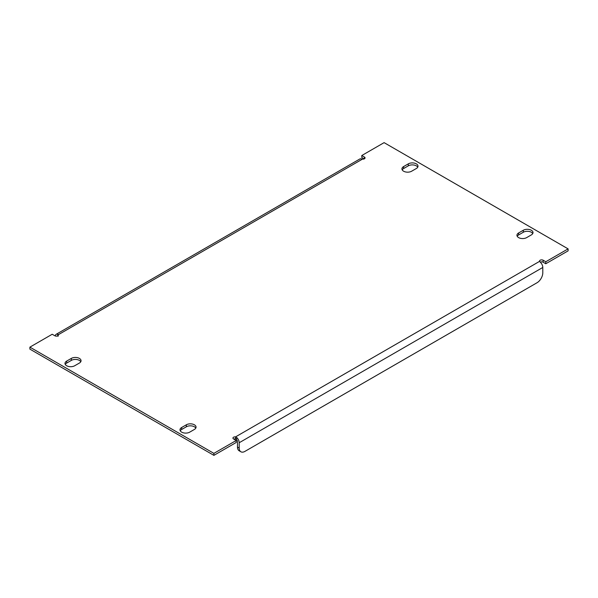 <?xml version="1.0" encoding="UTF-8"?>
<svg xmlns="http://www.w3.org/2000/svg" width="598" height="598" viewBox="0 0 598 598"><rect width="100%" height="100%" fill="white"/><g stroke="black" fill="none" stroke-linecap="round" stroke-linejoin="round"><path stroke-width="0.9" d="M403.613 171.207A5.688 3.289 0 0 0 411.663 171.207L416.335 168.516A5.688 3.289 0 0 0 418.002 166.192A5.688 3.289 0 0 0 414.489 163.157A5.688 3.289 0 0 0 408.285 163.867L403.613 166.565A5.688 3.289 0 0 0 401.946 168.883A5.688 3.289 0 0 0 403.613 171.207M181.665 432.145A5.688 3.289 0 0 0 189.716 432.145L194.387 429.446A5.688 3.289 0 0 0 196.054 427.122A5.688 3.289 0 0 0 192.541 424.087A5.688 3.289 0 0 0 186.337 424.797L181.665 427.495A5.688 3.289 0 0 0 179.998 429.82A5.688 3.289 0 0 0 181.665 432.145M66.662 365.744A5.688 3.289 0 0 0 74.713 365.744L79.385 363.053A5.688 3.289 0 0 0 81.051 360.729A5.688 3.289 0 0 0 77.538 357.694A5.688 3.289 0 0 0 71.334 358.404L66.662 361.102A5.688 3.289 0 0 0 64.995 363.42A5.688 3.289 0 0 0 66.662 365.744M518.615 237.608A5.688 3.289 0 0 0 526.666 237.608L531.338 234.909A5.688 3.289 0 0 0 533.005 232.585A5.688 3.289 0 0 0 529.484 229.55A5.688 3.289 0 0 0 523.287 230.26L518.615 232.958A5.688 3.289 0 0 0 516.949 235.283A5.688 3.289 0 0 0 518.615 237.608M417.733 167.186A5.688 3.289 0 0 0 408.285 165.855L403.613 168.554A5.688 3.289 0 0 0 402.215 169.884M195.785 428.116A5.688 3.289 0 0 0 186.337 426.793L181.665 429.484A5.688 3.289 0 0 0 180.267 430.814M80.782 361.723A5.688 3.289 0 0 0 71.334 360.392L66.662 363.091A5.688 3.289 0 0 0 65.264 364.421M532.736 233.579A5.688 3.289 0 0 0 523.287 232.256L518.615 234.947A5.688 3.289 0 0 0 517.218 236.277M364.197 158.904L361.79 157.513L361.79 155.525L384.103 142.638L568.1 248.873L545.787 261.752L543.134 260.22A2.115 1.218 0 0 0 540.831 259.958A2.115 1.218 0 0 0 539.531 261.087A2.115 1.218 0 0 0 539.583 261.356L540.502 262.38A4.881 2.818 60 0 1 542.797 267.463L542.797 272.778A8.133 4.694 120 0 1 537.049 282.734L244.948 451.378A8.133 4.694 120 0 1 240.882 451.782L239.163 450.78A8.133 4.694 -60 0 1 237.473 447.057L237.473 441.75A2.437 1.405 -120 0 0 236.33 439.209L235.522 438.895A2.115 1.218 0 0 0 233.803 439.096M568.1 248.873L568.1 250.861L545.787 263.748L543.134 262.216A2.115 1.218 0 0 0 540.308 262.126M237.473 447.057L239.2 448.059L239.2 442.744A4.881 2.818 -120 0 0 236.905 437.661L235.522 436.899A2.115 1.218 0 0 0 232.936 438.095A2.115 1.218 0 0 0 233.556 438.954L236.21 440.487L236.21 442.475L213.897 455.362L213.897 453.366L29.9 347.139L52.213 334.252L54.867 335.784A2.115 1.218 0 0 0 57.169 336.054A2.115 1.218 0 0 0 58.469 334.925A2.115 1.218 0 0 0 58.417 334.656L58.417 335.194M29.9 347.139L29.9 349.127L213.897 455.362M362.478 159.105L58.417 334.656L57.498 334.088A4.881 2.818 -120 0 0 56.212 334.282L359.809 159.001A4.881 2.818 60 0 1 361.095 158.806L362.478 159.105A2.115 1.218 0 0 0 365.064 157.917A2.115 1.218 0 0 0 364.444 157.05L361.79 155.525M239.2 448.059A8.133 4.694 120 0 0 240.882 451.782M545.787 263.748L545.787 261.752M236.21 440.487L213.897 453.366M539.583 261.356L235.522 436.899L235.522 438.895M236.905 437.661L236.33 439.209M57.498 334.088L58.073 336.293M56.212 334.282A4.881 2.818 -120 0 0 55.233 335.956M364.444 158.776L364.444 157.05M239.2 442.744L542.797 267.463M523.287 232.256L523.287 230.26M518.615 234.947L518.615 232.958M66.662 363.091L66.662 361.102M71.334 360.392L71.334 358.404M181.665 429.484L181.665 427.495M186.337 426.793L186.337 424.797M408.285 165.855L408.285 163.867M403.613 168.554L403.613 166.565M543.134 262.216L543.134 260.22"/></g></svg>
